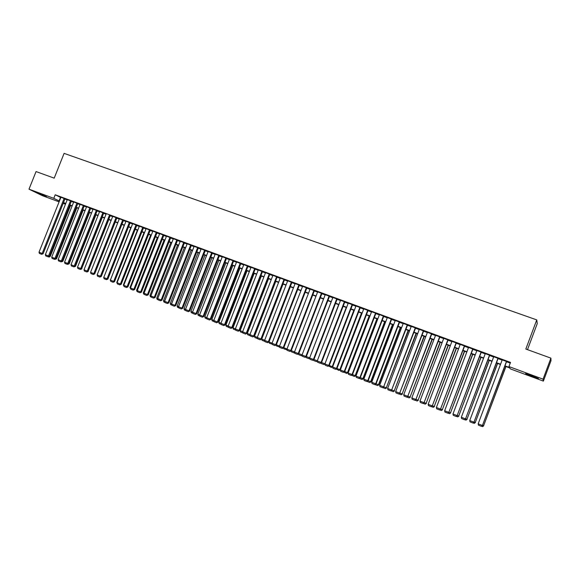 <?xml version="1.0" encoding="UTF-8"?>
<svg xmlns="http://www.w3.org/2000/svg" width="580" height="580" viewBox="0 0 580 580"><rect width="100%" height="100%" fill="white"/><g stroke="black" fill="none" stroke-linecap="round" stroke-linejoin="round"><path stroke-width="0.87" d="M527.495 349.653L537.261 323.582L536.754 319.899L64.097 153.374L54.201 178.147L36.054 171.571L29 189.181L53.788 198.338L59.421 201.064M536.754 319.899L525.828 349.044L550.906 358.135L551 360.702L543.38 381.111L510.291 368.865L509.762 367.952L504.861 366.139M65.475 204.218L63.191 203.37M59.102 201.855L42.362 195.663L29 189.181M550.906 358.135L543.054 379.168L543.38 381.111M504.97 365.835L509.508 367.517L508.957 366.567L510.516 362.406L55.209 194.786L53.788 198.338M508.957 366.567L543.054 379.168M55.209 194.786L60.82 197.541M64.916 199.049L67.2 199.89M71.296 201.398L73.602 202.253M77.706 203.761L80.033 204.617M84.144 206.132L86.492 207.002M90.611 208.517L92.988 209.394M97.106 210.91L99.506 211.794M103.631 213.31L106.06 214.208M110.185 215.731L112.636 216.63M116.769 218.152L119.248 219.066M123.388 220.588L125.889 221.517M130.036 223.039L132.566 223.974M136.713 225.497L139.265 226.439M143.419 227.969L146 228.919M150.162 230.456L152.772 231.413M156.934 232.95L159.565 233.921M163.734 235.451L166.395 236.437M170.571 237.974L173.253 238.96M177.436 240.504L180.148 241.505M184.331 243.042L187.079 244.057M191.262 245.594L194.032 246.616M198.23 248.16L201.028 249.19M205.226 250.741L208.053 251.778M212.258 253.329L215.107 254.381M219.32 255.932L222.198 256.991M226.417 258.542L229.325 259.615M233.544 261.174L236.488 262.254M240.707 263.813L243.68 264.908M247.906 266.466L250.908 267.568M255.142 269.127L258.173 270.244M262.414 271.81L265.473 272.933M269.714 274.5L272.803 275.638M277.051 277.204L280.176 278.349M284.432 279.915L287.579 281.075M291.841 282.649L295.017 283.816M299.287 285.389L302.499 286.571M306.769 288.144L310.01 289.34M314.287 290.921L317.564 292.124M321.849 293.705L325.155 294.923M329.44 296.496L332.782 297.728M337.074 299.309L340.445 300.556M344.738 302.137L348.145 303.391M352.451 304.971L355.888 306.24M360.195 307.828L363.667 309.104M367.981 310.699L371.483 311.989M375.804 313.577L379.342 314.882M383.663 316.477L387.237 317.789M391.565 319.384L395.176 320.718M399.504 322.313L403.151 323.654M407.486 325.25L411.169 326.605M415.512 328.207L419.224 329.578M423.574 331.18L427.322 332.558M431.679 334.16L435.464 335.559M439.821 337.161L443.649 338.575M448.014 340.177L451.871 341.598M456.242 343.208L460.136 344.643M464.507 346.26L468.444 347.71M472.823 349.32L476.796 350.784M481.183 352.401L485.192 353.88M489.578 355.496L493.631 356.983M498.024 358.607L502.113 360.107M506.514 361.731L510.255 363.109M506.601 361.485L502.208 359.868M498.118 358.36L493.725 356.743M489.672 355.25L485.286 353.633M481.269 352.154L476.89 350.545M472.917 349.08L468.538 347.464M464.602 346.013L460.23 344.404M456.329 342.969L451.958 341.359M448.101 339.938L443.736 338.336M439.915 336.922L435.558 335.32M431.766 333.921L427.416 332.318M423.661 330.941L419.318 329.339M415.599 327.968L411.256 326.373M407.58 325.017L403.238 323.415M399.598 322.074L395.263 320.479M391.652 319.152L387.324 317.557M383.75 316.238L379.081 314.389L379.429 314.65L355.961 376.072L359.883 377.609L360.267 377.739L383.793 316.129M375.543 313.084L352.046 374.542L352.444 374.68L375.934 313.229L371.577 311.75M375.934 313.229L376.282 313.49L375.891 313.345M368.068 310.459L363.754 308.864M360.281 307.596L355.982 306.001M352.538 304.739L348.239 303.144M344.832 301.904L340.54 300.302M337.161 299.077L332.876 297.475M329.527 296.271L325.25 294.669M321.936 293.473L317.666 291.87M314.375 290.689L310.111 289.087M306.856 287.919L302.601 286.317M299.374 285.164L295.118 283.555M291.928 282.416L287.68 280.814M284.519 279.69L280.278 278.088M277.138 276.972L272.904 275.369M269.801 274.275L265.575 272.665M262.501 271.578L258.274 269.976M255.229 268.902L251.01 267.3M247.993 266.242L243.781 264.639M240.794 263.588L236.589 261.986M233.631 260.949L229.433 259.347M226.505 258.325L222.307 256.723M219.407 255.707L215.216 254.105M212.338 253.105L208.155 251.51M205.313 250.517L201.13 248.921M198.317 247.943L194.14 246.34M191.349 245.376L187.18 243.781M184.418 242.824L180.257 241.229M177.524 240.287L173.362 238.692M170.658 237.756L166.504 236.161M163.821 235.241L159.674 233.646M157.02 232.732L152.874 231.137M150.249 230.238L146.109 228.65M143.506 227.759L139.374 226.164M136.8 225.286L132.675 223.699M130.123 222.829L125.998 221.241M123.475 220.378L119.357 218.79M116.856 217.942L112.752 216.355M109.801 215.224L110.272 215.513M103.711 213.099L99.615 211.519M97.186 210.7L93.097 209.119M90.69 208.307L86.601 206.726M84.223 205.922L80.142 204.341M77.785 203.551L73.406 201.818M71.376 201.188L67.309 199.614M64.996 198.838L60.929 197.265M46.61 196.794L38.36 193.205L46.61 196.794M532.157 376.442L525.632 373.527L538.428 378.501L532.157 376.442M63.51 202.572L65.786 203.42M69.883 204.936L72.188 205.784M76.292 207.306L78.619 208.162M82.73 209.685L85.079 210.555M89.189 212.077L91.575 212.954M95.685 214.477L98.093 215.368M102.21 216.891L104.639 217.79M108.764 219.312L111.215 220.219M115.347 221.749L117.827 222.662M121.967 224.192L124.468 225.12M128.608 226.649L131.138 227.585M135.285 229.122L137.837 230.064M141.991 231.601L144.572 232.551M148.726 234.095L151.337 235.052M155.498 236.596L158.13 237.568M162.299 239.112L164.959 240.091M169.128 241.635L171.818 242.629M175.994 244.173L178.705 245.18M182.888 246.725L185.629 247.74M189.819 249.291L192.589 250.313M196.78 251.865L199.578 252.894M203.776 254.446L206.596 255.49M210.801 257.049L213.65 258.1M217.862 259.659L220.741 260.724M224.953 262.283L227.868 263.356M232.087 264.922L235.023 266.002M239.25 267.568L242.215 268.663M246.442 270.229L249.444 271.339M253.677 272.904L256.701 274.021M260.942 275.594L264.001 276.725M268.243 278.291L271.331 279.437M275.58 281.003L278.697 282.156M282.953 283.729L286.099 284.896M290.363 286.469L293.538 287.644M297.808 289.224L301.013 290.413M305.283 291.994L308.531 293.19M312.801 294.77L316.078 295.981M320.356 297.562L323.662 298.787M327.946 300.375L331.289 301.607M335.581 303.195L338.952 304.442M343.244 306.03L346.651 307.291M350.951 308.879L354.387 310.148M358.694 311.743L362.166 313.026M366.473 314.621L369.982 315.919M374.296 317.514L377.834 318.819M382.155 320.421L385.729 321.74M390.057 323.343L393.668 324.677M397.996 326.279L401.635 327.627M405.978 329.23L409.654 330.586M413.997 332.195L417.709 333.565M422.059 335.175L425.807 336.56M430.157 338.169L433.941 339.568M438.299 341.185L442.12 342.599M446.484 344.208L450.341 345.637M454.713 347.253L458.606 348.696M462.978 350.313L466.914 351.763M471.293 353.387L475.266 354.851M479.646 356.475L483.655 357.954M488.041 359.578L492.094 361.079M496.487 362.703L500.576 364.211M63.329 203.022L65.518 204.102M500.46 364.508L496.371 363M491.978 361.376L487.932 359.875M483.546 358.251L479.537 356.772M475.15 355.149L471.177 353.677M466.806 352.06L462.869 350.603M458.497 348.986L454.604 347.543M450.232 345.926L446.375 344.505M442.011 342.889L438.19 341.475M433.833 339.865L430.048 338.459M425.698 336.849L421.943 335.465M417.6 333.855L413.888 332.485M409.545 330.875L405.862 329.52M401.527 327.91L397.887 326.562M393.552 324.959L389.949 323.625M385.62 322.031L382.046 320.704M377.725 319.109L374.187 317.796M369.873 316.201L366.364 314.904M362.058 313.309L358.585 312.025M353.851 310.278L332.238 366.654L332.666 366.799L354.271 310.43L350.842 309.162M346.543 307.574L343.135 306.312M338.843 304.725L335.472 303.478M331.18 301.89L327.845 300.65M323.553 299.07L320.247 297.844M315.969 296.264L312.692 295.053M308.422 293.473L305.181 292.269M300.911 290.689L297.7 289.5M293.429 287.926L290.254 286.752M285.991 285.171L282.844 284.012M278.589 282.431L275.471 281.278M271.223 279.712L268.134 278.567M263.893 277.001L260.833 275.87M256.599 274.296L253.569 273.18M249.335 271.614L246.34 270.505M242.106 268.939L239.141 267.844M234.914 266.278L231.978 265.19M227.759 263.632L224.851 262.551M220.639 260.993L217.754 259.927M213.549 258.375L210.692 257.317M206.494 255.765L203.667 254.721M199.469 253.163L196.671 252.133M192.48 250.582L189.711 249.56M185.528 248.008L182.787 246.993M178.604 245.449L175.885 244.441M171.709 242.897L169.026 241.904M164.85 240.359L162.19 239.373M158.021 237.836L155.389 236.857M151.228 235.32L148.625 234.356M144.463 232.819L141.882 231.862M137.736 230.325L135.176 229.383M131.036 227.846L128.506 226.911M124.359 225.381L121.858 224.453M117.725 222.923L115.246 222.01M111.113 220.48L108.663 219.573M104.538 218.044L102.109 217.152M97.984 215.622L95.584 214.738M91.466 213.215L89.088 212.331M84.977 210.815L82.628 209.938M78.517 208.423L76.19 207.56M72.087 206.045L69.781 205.189M65.685 203.674L63.408 202.833M60.48 197.417L59.073 200.934M506.507 361.318L482.415 425.488L506.652 361.369M502.251 359.752L478.174 423.835L482.415 425.488L481.414 426.329L478.449 425.169L478.174 423.835M482.56 425.524L481.414 426.329M505.833 366.495L483.575 425.785L505.97 366.546M482.603 425.408L483.575 425.785L482.596 426.619L481.625 426.235M483.72 425.822L482.596 426.619M530.91 375.224L533.375 376.137M498.002 358.186L473.947 422.182L498.162 358.244M493.768 356.627L469.727 420.536L473.947 422.182L472.961 423.023L470.01 421.87L469.727 420.536M474.114 422.226L472.961 423.023M489.542 355.069L465.522 418.89L489.716 355.134M485.329 353.517L461.332 417.252L465.522 418.89L464.544 419.732L461.608 418.586L461.332 417.252M465.704 418.941L464.544 419.732M481.125 351.973L457.149 415.613L481.313 352.038M476.934 350.429L452.973 413.982L457.149 415.613L456.177 416.462L453.255 415.316L452.973 413.982M457.345 415.672L456.177 416.462M472.751 348.885L448.811 412.358L472.961 348.964M468.582 347.348L444.657 410.734L448.811 412.358L447.847 413.199L444.947 412.068L444.657 410.734M449.022 412.423L447.847 413.199M497.466 363.399L475.245 422.53L497.618 363.457M474.157 422.11L475.245 422.53L474.266 423.357L473.171 422.929M475.404 422.574L474.266 423.357M489.136 360.325L466.951 419.289L489.31 360.383M465.747 418.825L466.951 419.289L465.986 420.123L464.768 419.645M467.125 419.34L465.986 420.123M480.856 357.258L458.7 416.07L481.045 357.324M457.388 415.555L458.7 416.07L457.743 416.897L456.402 416.375M458.896 416.121L457.743 416.897M472.613 354.206L450.493 412.858L472.816 354.286M449.065 412.3L450.493 412.858L449.551 413.692L448.079 413.12M450.703 412.924L449.551 413.692M464.421 345.818L440.517 409.117L464.645 345.905M460.274 344.288L436.385 407.501L440.517 409.117L439.56 409.959L436.675 408.827L436.385 407.501M440.749 409.19L439.56 409.959M464.413 351.175L442.33 409.668L464.638 351.255M440.793 409.067L442.33 409.668L441.395 410.502L439.807 409.879M442.554 409.741L441.395 410.502M456.134 342.765L432.267 405.891L456.373 342.852M452.001 341.243L428.156 404.289L432.267 405.891L431.324 406.739L428.446 405.616L428.156 404.289M432.513 405.971L431.324 406.739M447.89 339.728L424.06 402.687L448.144 339.822M443.78 338.22L419.971 401.084L424.06 402.687L423.125 403.528L420.261 402.411L419.971 401.084M424.321 402.766L423.125 403.528M439.684 336.712L415.896 399.497L439.959 336.806M435.602 335.204L411.829 397.902L415.896 399.497L414.968 400.338L412.119 399.228L411.829 397.902M416.172 399.584L414.968 400.338M431.52 333.703L407.769 396.321L431.81 333.812M427.46 332.209L403.724 394.741L407.769 396.321L406.848 397.162L404.021 396.06L403.724 394.741M408.066 396.415L406.848 397.162M423.4 330.716L399.685 393.16L423.704 330.825M419.362 329.223L395.661 391.587L399.685 393.16L398.779 394.009L395.959 392.907L395.661 391.587M399.997 393.262L398.779 394.009M456.257 348.16L434.21 406.5L456.496 348.246M432.557 405.855L434.21 406.5L433.282 407.327L431.571 406.66M434.449 406.573L433.282 407.327M448.144 345.158L426.126 403.339L448.391 345.252M424.364 402.65L426.126 403.339L425.205 404.173L423.378 403.455M426.38 403.419L425.205 404.173M440.068 342.171L418.086 400.2L440.336 342.265M416.215 399.468L418.086 400.2L417.172 401.026L415.222 400.265M418.354 400.287L417.172 401.026M432.035 339.199L410.082 397.068L432.31 339.3M408.11 396.299L410.082 397.068L409.175 397.902L407.116 397.097M410.372 397.162L409.175 397.902M424.038 336.24L402.121 393.958L424.335 336.349M400.04 393.146L402.121 393.958L401.229 394.791L399.047 393.943M402.426 394.059L401.229 394.791M415.324 327.736L391.645 390.021L415.642 327.86M411.3 326.257L387.643 388.455L391.645 390.021L390.746 390.862L387.94 389.767L387.643 388.455M391.971 390.123L390.746 390.862M416.085 333.297L394.204 390.869L416.397 333.413M392.015 390.014L394.204 390.869L393.312 391.696L391.022 390.804M394.516 390.971L393.312 391.696M407.29 324.778L383.641 386.889L407.624 324.901M403.281 323.306L379.661 385.337L383.641 386.889L382.749 387.737L379.965 386.65L379.661 385.337M383.982 387.005L382.749 387.737M408.168 330.368L386.324 387.788L408.494 330.491M384.025 386.889L386.324 387.788L385.439 388.622L383.032 387.679M386.65 387.897L385.439 388.622M399.294 321.835L375.688 383.779L376.036 383.902L399.642 321.965M395.306 320.363L371.722 382.235L375.688 383.779L374.796 384.627L372.026 383.539L371.722 382.235M376.036 383.902L374.796 384.627M400.294 327.454L378.479 384.721L378.827 384.837L400.635 327.584M376.079 383.786L378.479 384.721L377.609 385.555L375.086 384.569M378.827 384.837L377.609 385.555M391.333 318.906L367.763 380.683L368.133 380.813L391.696 319.036M387.367 317.441L363.82 379.146L367.763 380.683L366.886 381.531L364.124 380.451L363.82 379.146M368.133 380.813L366.886 381.531M392.457 324.553L370.678 381.676L371.033 381.792L392.812 324.691M368.177 380.697L370.678 381.676L369.808 382.503L367.183 381.48M371.033 381.792L369.808 382.503M383.416 315.991L359.883 377.609L359.013 378.45L356.272 377.377L355.961 376.072M360.267 377.739L359.013 378.45M384.663 321.675L362.913 378.638L363.283 378.769L385.026 321.806M360.31 377.623L362.913 378.638L362.058 379.472L359.339 378.385M363.283 378.769L362.058 379.472M371.613 311.641L348.138 373.02L352.046 374.542L351.183 375.39L348.45 374.317L348.138 373.02M352.444 374.68L351.183 375.39M376.899 318.804L355.185 375.623L355.576 375.753L377.283 318.942M352.488 374.564L355.185 375.623L354.337 376.456L351.611 375.26M355.576 375.753L354.337 376.456M367.698 310.199L344.244 371.497L344.658 371.635L368.111 310.358M363.798 308.763L340.358 369.975L344.244 371.497L343.389 372.338L340.67 371.28L340.358 369.975M344.658 371.635L343.389 372.338M359.904 307.327L336.48 368.459L336.907 368.612L360.325 307.494M356.019 305.899L332.615 366.951L336.48 368.459L335.631 369.308L332.927 368.249L332.615 366.951M336.907 368.612L335.631 369.308M352.14 304.471L328.758 365.443L329.201 365.596L352.575 304.645M348.275 303.05L324.909 363.943L328.758 365.443L327.918 366.292L325.228 365.233L324.909 363.943M329.201 365.596L327.918 366.292M344.418 301.629L321.074 362.442L321.53 362.601L344.868 301.81M340.576 300.208L317.245 360.941L321.074 362.442L320.24 363.283L317.564 362.239L317.245 360.941M321.53 362.601L320.24 363.283M336.741 298.794L313.425 359.455L313.896 359.614L337.197 298.99M332.913 297.388L309.618 357.962L313.425 359.455L312.606 360.296L309.938 359.259L309.618 357.962M313.896 359.614L312.606 360.296M329.092 295.981L305.82 356.475L306.298 356.649L329.563 296.177M325.286 294.582L302.028 354.996L305.82 356.475L305 357.324L302.347 356.287L302.028 354.996M306.298 356.649L305 357.324M321.487 293.183L298.243 353.517L298.743 353.691L321.965 293.386M317.695 291.784L294.473 352.046L298.243 353.517L297.438 354.365L294.799 353.336L294.473 352.046M298.743 353.691L297.438 354.365M313.918 290.392L290.711 350.574L291.218 350.755L314.411 290.609M310.14 289.007L286.955 349.109L290.711 350.574L289.913 351.422L287.281 350.392L286.955 349.109M291.218 350.755L289.913 351.422M306.378 287.615L283.214 347.645L283.736 347.833L306.885 287.839M302.63 286.237L279.48 346.188L283.214 347.645L282.416 348.493L279.806 347.471L279.48 346.188M283.736 347.833L282.416 348.493M298.881 284.86L275.754 344.73L276.29 344.919L299.403 285.084M295.147 283.482L272.035 343.28L275.754 344.73L274.964 345.579L272.368 344.556L272.035 343.28M276.29 344.919L274.964 345.579M291.428 282.112L268.33 341.83L268.881 342.026L291.957 282.344M287.709 280.742L264.632 340.38L268.33 341.83L267.547 342.678L264.966 341.663L264.632 340.38M268.881 342.026L267.547 342.678M284.004 279.379L260.942 338.945L261.5 339.14L284.548 279.618M280.299 278.016L257.259 337.502L260.942 338.945L260.166 339.786L257.592 338.778L257.259 337.502M261.5 339.14L260.166 339.786M276.617 276.653L253.59 336.067L254.163 336.277L277.168 276.906M272.933 275.297L249.929 334.638L253.59 336.067L252.822 336.915L250.263 335.914L249.929 334.638M254.163 336.277L252.822 336.915M269.265 273.949L246.275 333.21L246.862 333.42L269.83 274.202M265.596 272.6L242.629 331.782L246.275 333.21L245.514 334.058L242.962 333.058L242.629 331.782M246.862 333.42L245.514 334.058M261.942 271.251L238.989 330.368L239.591 330.578L262.523 271.512M258.303 269.91L235.364 328.947L238.989 330.368L238.242 331.209L235.705 330.216L235.364 328.947M239.591 330.578L238.242 331.209M254.663 268.569L231.746 327.533L232.355 327.751L255.258 268.837M251.038 267.235L228.136 326.119L231.746 327.533L230.999 328.381L228.476 327.395L228.136 326.119M232.355 327.751L230.999 328.381M247.421 265.901L224.54 324.713L225.156 324.938L248.023 266.176M243.81 264.574L220.944 323.314L224.54 324.713L223.8 325.561L221.285 324.582L220.944 323.314M225.156 324.938L223.8 325.561M240.207 263.248L217.362 321.914L217.993 322.139L240.823 263.53M236.611 261.928L213.788 320.515L217.362 321.914L216.63 322.755L214.129 321.777L213.788 320.515M217.993 322.139L216.63 322.755M369.177 315.948L347.5 372.621L347.899 372.759L369.576 316.093M344.701 371.526L347.5 372.621L346.659 373.447L343.918 372.15M347.899 372.759L346.659 373.447M361.5 313.106L339.851 369.627L340.264 369.772L361.906 313.258M336.951 368.496L339.851 369.627L339.017 370.461L336.262 369.054M340.264 369.772L339.017 370.461M329.244 365.48L332.238 366.654L331.412 367.488L328.642 365.98M332.666 366.799L331.412 367.488M346.245 307.458L324.967 363.798M321.574 362.486L324.662 363.696L323.843 364.53L321.204 363.493L321.059 362.913M324.916 363.972L323.843 364.53M338.669 304.66L317.296 360.811M313.939 359.506L317.122 360.745L316.31 361.579L313.686 360.557L313.512 359.875M317.282 361.108L316.31 361.579M331.137 301.875L309.669 357.831M306.341 356.533L309.626 357.817L308.814 358.65L306.204 357.628L306.008 356.845M309.691 358.251L308.814 358.65M298.787 353.582L302.079 354.866M302.129 355.41L301.549 355.801L298.758 354.714L298.533 353.829M302.035 355.032L301.361 355.736M291.262 350.646L294.524 351.915M294.611 352.582L294.132 352.901L291.349 351.821L291.102 350.835M294.517 352.219L293.937 352.829M283.779 347.717L287.006 348.979M287.122 349.769L283.975 348.935L283.7 347.855M287.035 349.428L286.549 349.943M276.334 344.81L279.531 346.057M279.676 346.963L276.638 346.064L276.319 344.832M279.596 346.644L279.205 347.065M272.085 343.15L269.011 341.946L290.341 286.781M272.267 344.172L269.337 343.208L269.011 341.946M264.683 340.257L261.739 339.111L283.04 284.084M264.893 341.395L262.066 340.366L261.739 339.111M257.31 337.379L254.504 336.284L275.775 281.394M257.542 338.589L254.838 337.538L254.504 336.284M249.973 334.515L247.305 333.471L268.54 278.719M250.212 335.726L247.638 334.725L247.305 333.471M242.679 331.658L240.142 330.673L261.348 276.058M242.918 332.876L240.475 331.919L240.142 330.673M235.415 328.824L233.008 327.881L254.185 273.405M235.654 330.035L233.341 329.135L233.008 327.881M228.186 325.996L225.91 325.112L247.051 270.766M228.426 327.207L226.251 326.359L225.91 325.112M220.994 323.183L218.849 322.349L239.953 268.141M221.234 324.394L219.189 323.596L218.849 322.349M233.03 260.608L210.221 319.123L210.866 319.355L233.653 260.891M229.455 259.289L206.661 317.731L210.221 319.123L209.496 319.964L207.009 318.993L206.661 317.731M210.866 319.355L209.496 319.964M225.888 257.977L203.109 316.339L203.768 316.579L226.526 258.267M222.329 256.664L199.571 314.962L203.109 316.339L202.391 317.188L199.919 316.223L199.571 314.962M203.768 316.579L202.391 317.188M218.776 255.36L196.04 313.577L196.707 313.824L219.429 255.649M215.238 254.054L192.517 312.2L196.04 313.577L195.329 314.425L192.864 313.461L192.517 312.2M196.707 313.824L195.329 314.425M211.7 252.749L189 310.829L189.682 311.076L212.36 253.054M208.176 251.452L185.491 309.459L189 310.829L188.297 311.67L185.839 310.713L185.491 309.459M189.682 311.076L188.297 311.67M204.66 250.161L181.989 308.089L182.685 308.342L205.335 250.466M201.151 248.863L178.502 306.726L181.989 308.089L181.293 308.937L178.85 307.98L178.502 306.726M182.685 308.342L181.293 308.937M197.657 247.58L175.015 305.363L175.725 305.624L198.338 247.892M194.162 246.29L171.542 304.007L175.015 305.363L174.326 306.211L171.897 305.261L171.542 304.007M175.725 305.624L174.326 306.211M190.675 245.006L168.077 302.651L168.794 302.912L191.371 245.325M187.202 243.731L164.618 301.303L168.077 302.651L167.395 303.5L164.974 302.55L164.618 301.303M168.794 302.912L167.395 303.5M183.737 242.454L161.167 299.954L161.9 300.223L184.44 242.774M180.278 241.179L157.731 298.606L161.167 299.954L160.493 300.795L158.086 299.86L157.731 298.606M161.9 300.223L160.493 300.795M176.827 239.91L154.294 297.264L155.034 297.54L177.538 240.236M173.384 238.641L150.873 295.93L154.294 297.264L153.62 298.113L151.228 297.177L150.873 295.93M155.034 297.54L153.62 298.113M169.947 237.372L147.451 294.589L148.204 294.865L170.672 237.706M166.525 236.111L144.043 293.262L147.451 294.589L146.784 295.438L144.398 294.502L144.043 293.262M148.204 294.865L146.784 295.438M213.832 320.392L211.816 319.602L232.892 265.531M214.078 321.595L212.157 320.849L211.816 319.602M206.712 317.608L204.82 316.868L225.867 262.928M206.958 318.812L205.161 318.108L204.82 316.868M199.621 314.839L197.852 314.15L218.863 260.34M199.868 316.042L198.2 315.389L197.852 314.15M192.56 312.076L190.921 311.438L211.903 257.767M192.814 313.28L191.269 312.678L190.921 311.438M185.535 309.336L184.027 308.741L204.972 255.2M185.788 310.532L184.368 309.981L184.027 308.741M178.546 306.602L177.154 306.059L198.07 252.648M178.799 307.799L177.502 307.291L177.154 306.059M171.593 303.884L170.324 303.391L191.204 250.111M171.847 305.08L170.665 304.623L170.324 303.391M164.669 301.18L163.516 300.73L184.368 247.58M164.923 302.376L163.864 301.962L163.516 300.73M157.774 298.49L156.745 298.084L177.567 245.064M158.035 299.679L157.093 299.309L156.745 298.084M150.916 295.807L150.002 295.452L170.796 242.556M151.177 296.996L150.358 296.677L150.002 295.452M163.103 234.856L140.643 291.928L141.404 292.211L163.835 235.19M159.696 233.595L137.25 290.602L140.643 291.928L139.983 292.777L137.605 291.849L137.25 290.602M141.404 292.211L139.983 292.777M144.094 293.139L143.296 292.827L164.053 240.062M144.347 294.328L143.644 294.053L143.296 292.827M156.288 232.348L133.864 289.282L134.632 289.565L157.035 232.689M152.895 231.094L130.486 287.963L133.864 289.282L133.212 290.123L130.848 289.202L130.486 287.963M134.632 289.565L133.212 290.123M149.51 229.847L127.114 286.643L127.897 286.933L150.263 230.195M146.131 228.6L123.75 285.331L127.114 286.643L126.469 287.492L124.113 286.571L123.75 285.331M127.897 286.933L126.469 287.492M142.76 227.36L120.401 284.019L121.191 284.309L143.521 227.708M139.396 226.12L117.051 282.714L120.401 284.019L119.755 284.867L117.414 283.946L117.051 282.714M121.191 284.309L119.755 284.867M136.039 224.888L113.716 281.409L114.514 281.706L136.815 225.243M132.69 223.655L110.381 280.104L113.716 281.409L113.078 282.25L110.751 281.344L110.381 280.104M114.514 281.706L113.078 282.25M129.347 222.423L107.061 278.806L107.873 279.111L130.137 222.785M126.019 221.198L103.747 277.515L107.061 278.806L106.43 279.654L104.11 278.748L103.747 277.515M107.873 279.111L106.43 279.654M122.692 219.972L100.434 276.218L101.261 276.522L123.489 220.335M119.378 218.754L97.135 274.927L100.434 276.218L99.818 277.066L97.505 276.16L97.135 274.927M101.261 276.522L99.818 277.066M116.065 217.529L93.844 273.644L94.678 273.949L116.87 217.899M112.766 216.318L90.56 272.361L93.844 273.644L93.228 274.485L90.93 273.586L90.56 272.361M94.678 273.949L93.228 274.485M109.591 214.803L87.283 271.077L88.124 271.389L110.287 215.477M106.299 213.592L84.013 269.801L87.283 271.077L86.674 271.926L84.383 271.027L84.013 269.801M88.124 271.389L86.674 271.926M102.906 212.686L80.75 268.525L81.599 268.844L103.733 213.063M99.629 211.482L77.495 267.257L80.75 268.525L80.142 269.367L77.865 268.482L77.495 267.257M81.599 268.844L80.142 269.367M96.367 210.279L74.247 265.988L75.11 266.307L97.201 210.656M93.112 209.075L71.007 264.719L74.247 265.988L73.645 266.829L71.383 265.945L71.007 264.719M75.11 266.307L73.645 266.829M137.293 290.486L136.612 290.217L157.34 237.582M137.554 291.668L136.967 291.443L136.612 290.217M130.529 287.839L129.963 287.622L150.662 235.11M130.797 289.029L129.963 287.622M123.801 285.208L123.351 285.034L144.014 232.652M124.062 286.389L123.351 285.034M117.102 282.59L116.761 282.46L137.395 230.202M117.363 283.772L116.761 282.46M110.432 279.988L130.804 227.766M110.7 281.162L110.2 279.901M103.791 277.392L124.243 225.337M104.059 278.567L103.675 277.349M97.179 274.811L117.718 222.923M94.721 273.832L115.275 222.024M88.167 271.273L108.801 219.624M88.312 271.324L87.167 271.955M81.65 268.728L102.356 217.239M81.896 268.823L80.642 269.403M89.864 207.879L67.773 263.458L68.643 263.777L90.705 208.263M86.616 206.69L64.547 262.196L67.773 263.458L67.178 264.299L64.924 263.414L64.547 262.196M68.643 263.777L67.178 264.299M75.153 266.191L75.509 266.321L95.939 214.868M75.509 266.321L74.146 266.865M83.382 205.494L61.335 260.935L62.212 261.268L84.238 205.886M80.156 204.305L58.123 259.68L61.335 260.935L60.74 261.783L58.5 260.906L58.123 259.68M62.212 261.268L60.74 261.783M68.694 263.668L69.15 263.842L89.552 212.505M69.15 263.842L67.679 264.342M76.937 203.123L54.919 258.433L55.811 258.76L77.8 203.515M73.725 201.942L51.721 257.179L54.919 258.433L54.331 259.274L52.099 258.397L51.721 257.179M55.811 258.76L54.331 259.274M62.256 261.16L62.821 261.37L83.186 210.149M62.821 261.37L61.248 261.827M70.521 200.76L48.531 255.939L49.431 256.273L71.391 201.151M67.323 199.578L45.349 254.692L48.531 255.939L47.959 256.781L45.733 255.911L45.349 254.692M49.431 256.273L47.959 256.781M55.854 258.658L56.521 258.905L76.857 207.807M56.521 258.905L54.839 259.318M55.325 259.043L55.071 259.412M64.126 198.404L42.18 253.453L43.087 253.793L65.011 198.802M60.944 197.236L39.012 252.213L42.18 253.453L41.608 254.294L39.389 253.431L39.012 252.213M43.087 253.793L41.608 254.294M49.474 256.164L50.242 256.454L70.557 205.48M50.242 256.454L49.148 257.085L48.466 256.824M49.148 256.433L48.792 256.954"/></g></svg>
